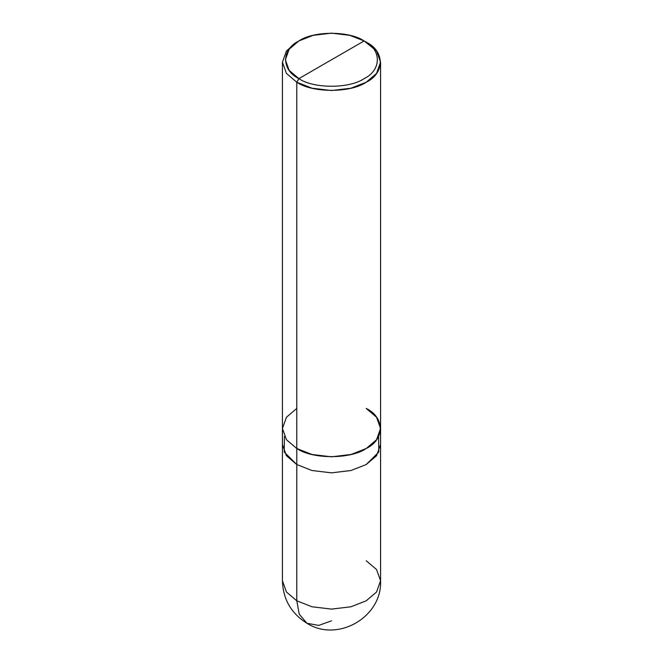<?xml version="1.0" encoding="UTF-8"?>
<svg xmlns="http://www.w3.org/2000/svg" width="663" height="663" viewBox="0 0 663 663"><rect width="100%" height="100%" fill="white"/><g stroke="black" fill="none" stroke-linecap="round" stroke-linejoin="round"><path stroke-width="0.99" d="M284.427 436.503L284.178 452.025L296.8 464.548L312.008 470.515L331.5 472.843L350.992 470.515L366.2 464.548L378.822 452.025L378.573 436.503L378.83 452.025L366.208 464.548L350.992 470.515L331.5 472.852L312.008 470.515L296.792 464.548L296.792 600.802L299.228 614.153L306.961 623.278L318.729 625.408L331.5 620.841M296.792 464.548L312.008 470.515L331.5 472.852L350.992 470.515L366.208 464.548L376.543 455.763L380.579 444.508L376.543 455.763L366.2 464.548L350.992 470.515L331.5 472.843L312.008 470.515L296.8 464.548L296.8 448.52L296.792 600.802L312.008 606.778L331.5 609.106L350.992 606.778L366.208 600.802L376.543 592.026L380.579 580.771L376.543 592.026L366.208 600.802L350.992 606.778L331.5 609.106L312.008 606.778L296.792 600.802L299.228 614.153L306.961 623.278C291.206 613.466 283.026 599.294 282.421 580.771L286.457 592.026L296.792 600.802L286.457 592.026L282.421 580.771L282.421 444.508L286.457 455.763L296.792 464.548L286.325 455.589L282.421 444.508L282.421 62.189L286.457 73.444L296.792 82.229L296.792 448.52L286.457 439.735L282.421 428.48M306.961 623.278C337.566 642.886 382.269 617.038 380.579 580.771L376.543 569.517L366.208 560.732M380.579 580.771L380.579 444.111M296.792 408.441L286.457 417.226L282.421 428.48L286.457 439.735L296.792 448.52L296.792 82.229L312.008 88.196L331.5 90.533L350.992 88.196L366.208 82.229L376.543 73.444L380.579 62.189L376.543 50.935L364.128 40.949C381.722 49.427 381.722 70.145 364.128 78.624C349.442 88.784 313.558 88.784 298.872 78.624L364.128 40.949L349.824 35.338L331.5 33.15L313.176 35.338L298.872 40.949L289.159 49.211L285.363 59.786L289.159 70.369L298.872 78.624L296.792 82.229L286.457 73.444L282.421 62.189L286.457 50.935L296.792 42.15L286.457 50.935L282.421 62.189M296.8 464.548L286.457 455.763L282.421 444.508M298.872 78.624C281.278 70.145 281.278 49.427 298.872 40.949C313.558 30.788 349.442 30.788 364.128 40.949L298.872 78.624C313.558 88.784 349.442 88.784 364.128 78.624C381.722 70.145 381.722 49.427 364.128 40.949L366.208 42.15C384.93 51.175 384.93 73.212 366.208 82.229C350.586 93.035 312.414 93.035 296.792 82.229L298.872 78.624M380.579 444.508L380.579 428.48L376.543 417.226L366.2 408.449M380.579 62.189L380.579 428.48L376.543 439.735L366.208 448.52L350.992 454.486L331.5 456.815L312.008 454.486L296.792 448.52C312.414 459.326 350.586 459.326 366.208 448.52C384.93 439.503 384.93 417.458 366.208 408.441M296.792 42.15L298.872 40.949M366.208 42.15L364.128 40.949"/></g></svg>
